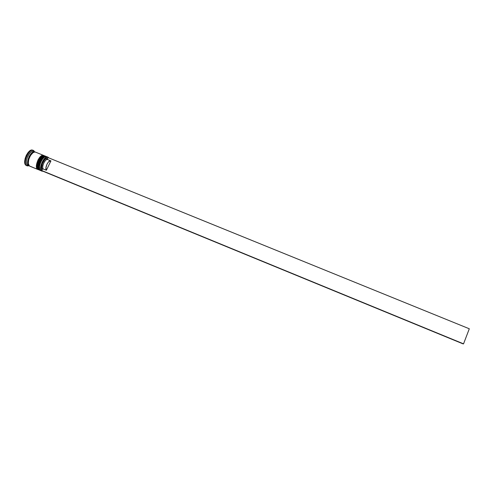 <?xml version="1.0" encoding="UTF-8"?>
<svg xmlns="http://www.w3.org/2000/svg" width="494" height="494" viewBox="0 0 494 494"><rect width="100%" height="100%" fill="white"/><g stroke="black" fill="none" stroke-linecap="round" stroke-linejoin="round"><path stroke-width="0.74" d="M45.646 156.265C41.78 154.906 36.229 167.966 39.73 170.189L39.853 170.239C36.235 167.917 42.249 154.4 46.004 156.394L45.88 156.345C42.12 154.35 36.105 167.867 39.73 170.189L39.532 170.004M42.984 157.148L41.385 158.741L39.409 162.341L38.538 166.243L38.742 168.337L38.538 166.243L39.409 162.341L41.385 158.741L42.984 157.148M39.619 168.701L39.557 165.354L40.292 162.705L42.262 159.105L44.528 157.104C40.724 160.149 39.119 164.094 39.693 168.929C39.119 164.094 40.724 160.149 44.528 157.104C40.724 160.149 39.119 164.094 39.693 168.929M45.726 156.82C43.157 154.319 37.371 163.495 38.674 168.071M45.769 156.32C41.904 154.955 36.352 168.022 39.853 170.239M37.853 169.417L37.982 169.467C34.339 167.139 40.354 153.634 44.133 155.635L44.009 155.579C40.224 153.578 34.209 167.089 37.853 169.417C34.333 167.188 39.884 154.134 43.768 155.505M41.101 156.382L38.748 159.056L37.519 161.569L36.791 164.224L36.865 167.565L36.791 164.224L37.519 161.569L38.748 159.056L41.101 156.382M37.742 167.929L37.674 164.582L38.402 161.927L40.378 158.333L42.626 156.351C38.835 159.383 37.229 163.316 37.81 168.139C37.229 163.316 38.835 159.383 42.626 156.351C38.835 159.383 37.229 163.316 37.81 168.139M43.849 156.048C41.255 153.572 35.488 162.711 36.791 167.293M43.892 155.554C40.008 154.184 34.456 167.244 37.982 169.467M35.025 152.016L34.012 151.831L32.357 152.504L30.647 154.165L29.152 156.567L27.676 162.026L27.923 164.236L28.8 165.62C25.435 163.539 30.115 151.497 34.166 151.825M33.191 152.615C29.825 155.153 28.189 158.759 28.282 163.44M47.881 157.154L46.757 156.697C43.003 154.708 36.988 168.232 40.601 170.547L41.731 171.01C38.131 168.695 44.145 155.172 47.881 157.154L48.708 157.858L47.115 157.234L44.676 158.642L41.799 163.335L40.909 168.571L41.731 171.01L43.194 171.325L40.601 170.547L42.126 171.239M43.077 171.276L41.916 170.93L43.083 171.276M39.452 170.109L39.353 170.035C35.729 167.713 41.743 154.196 45.504 156.19L43.849 156.289L42.144 157.506L39.205 162.285L38.31 167.627L38.859 169.461L39.946 170.331M34.913 151.886L32.357 152.442L30.634 154.122L29.121 156.542L27.633 162.057L27.88 164.286L28.769 165.681C25.021 163.31 31.029 149.849 34.913 151.886L33.672 151.386C29.776 149.336 23.768 162.798 27.528 165.169L29.504 166.021L27.528 165.169L26.59 165.564C22.458 162.964 29.041 148.212 33.32 150.46L34.117 151.565L33.851 150.781L34.561 151.744L33.851 150.781C29.918 146.928 22.156 162.687 26.59 165.564L28.825 165.774L27.04 165.823L25.972 165.305L27.04 165.823M38.075 169.566L29.387 165.935C25.651 163.57 31.659 150.102 35.537 152.14L34.654 152.016L32.981 152.695L30.461 155.517L28.695 159.593L28.294 163.514L29.387 165.935L37.884 169.498L29.813 166.182M26.435 165.57L25.972 165.305L26.59 165.564L27.528 165.169L29.183 165.922M28.461 164.193C27.825 160.167 29.127 156.487 32.363 153.159M42.28 170.949L41.743 170.523L42.299 169.38L41.718 167.38L42.49 163.434L44.614 159.902L45.856 158.895L47.492 158.722L48.048 157.586L47.492 158.722C44.763 157.024 39.946 166.892 42.299 169.38L43.244 168.985C41.261 166.744 45.405 158.259 47.801 159.63L47.492 158.722L47.776 159.618C45.368 158.321 41.274 166.762 43.244 168.985L46.374 170.269C44.435 168.053 48.523 159.599 50.907 160.89L46.374 170.269L45.942 167.713L46.979 164.193L48.437 161.989L50.505 160.809L50.931 160.902L46.374 170.269L43.244 168.985L42.299 169.38L41.743 170.523L463.545 343.843L469.3 328.776L48.048 157.586L469.3 328.776L463.545 343.843L41.743 170.523L463.224 343.941L42.28 170.949M25.972 165.305L24.984 163.78L24.706 161.334L25.175 158.352L26.33 155.289L27.991 152.64L29.887 150.806L31.727 150.071L32.709 150.213C28.411 147.959 21.829 162.711 25.972 165.305M32.999 150.361L33.32 150.46M28.8 165.62L29.35 165.904M37.482 169.263C33.833 166.935 39.847 153.43 43.633 155.431L41.119 156.005L39.415 157.697L37.915 160.136L36.402 165.657L36.624 167.88L37.482 169.263M45.497 156.184L44.88 155.937C41.107 153.943 35.099 167.454 38.73 169.775L38.637 169.701C35.445 167.386 40.415 155.227 44.312 155.814L45.182 156.098M27.528 165.169C23.496 162.545 30.572 148.175 34.154 151.677M40.601 170.547L40.52 170.479C37.328 168.188 42.317 155.974 46.201 156.579L47.22 156.981M48.344 157.438C44.929 153.998 37.871 168.448 41.731 171.01L41.916 170.93C38.137 168.417 45.059 154.252 48.406 157.617L48.344 157.438M50.882 160.877L47.801 159.63M40.255 170.473L40.638 170.572M39.353 169.794C35.71 168.954 42.743 153.795 44.886 156.246M38.384 169.701L38.767 169.806M37.488 169.041C34.092 167.312 40.212 153.992 43.027 155.48M27.769 165.972L28.454 165.62M33.944 150.861L34.185 151.59M35.537 152.14L43.62 155.425M47.776 159.618L50.907 160.89"/></g></svg>
